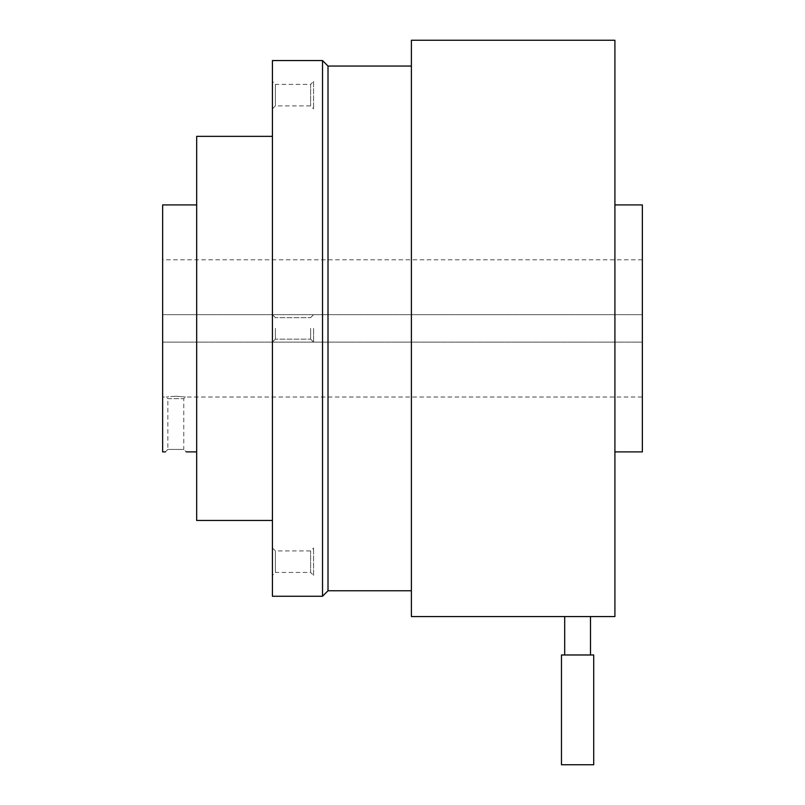 <?xml version="1.0" encoding="UTF-8"?>
<svg xmlns="http://www.w3.org/2000/svg" width="805" height="805" viewBox="0 0 805 805"><rect width="100%" height="100%" fill="white"/><g stroke="black" fill="none" stroke-linecap="round" stroke-linejoin="round"><path stroke-width="0.6" stroke-dasharray="4.03 3.02" d="M593.708 764.75L561.467 764.75M593.708 654.978L561.467 654.978M590.488 654.978L564.687 654.978L590.488 654.978M590.488 616.56L564.687 616.56M411.395 590.759L411.395 66.05L411.395 590.759M411.395 40.25L411.395 616.56M313.588 575.394L313.588 547.953L313.588 575.394L310.619 572.425L310.619 550.922L310.619 572.425L275.391 572.425L275.391 550.922L275.391 572.425L272.422 575.394L272.422 547.953L272.422 575.394M313.588 328.4L313.588 342.125L313.588 328.4M313.588 81.416L313.588 108.856L313.588 81.416L310.619 84.384L310.619 105.888L310.619 84.384L275.391 84.384L275.391 105.888L275.391 84.384L272.422 81.416L272.422 108.856L272.422 81.416M614.909 40.25L614.909 616.56M328.007 66.05L328.007 590.759M272.422 547.953L275.391 550.922L310.619 550.922L313.588 547.953M310.619 328.4L310.619 339.157L310.619 328.4M272.422 108.856L275.391 105.888L310.619 105.888L313.588 108.856M614.909 451.897L614.909 204.913L614.909 451.897M322.523 60.556L322.523 596.253M275.391 328.4L275.391 339.157L275.391 328.4M642.35 204.913L642.35 451.897M272.422 60.556L272.422 596.253M272.422 328.4L272.422 342.125L272.422 328.4M175.822 396.211L166.192 397.016L175.822 396.211L185.452 397.016L175.822 396.211M642.35 397.016L642.35 259.794L642.35 397.016L185.452 397.016L183.771 398.686L167.863 398.686L166.192 397.016L162.65 397.016L162.65 259.794L162.65 397.016M167.863 398.686L183.771 398.686L183.771 449.421L167.863 449.421L167.863 398.686M272.422 520.453L272.422 136.357L272.422 520.453M165.387 451.897L167.863 449.421L183.771 449.421L186.247 451.897M642.35 342.125L162.65 342.125L642.35 342.125M162.65 314.685L642.35 314.685L162.65 314.685M642.35 259.794L162.65 259.794M196.672 136.357L196.672 520.453M162.65 204.913L162.65 451.897M196.672 451.897L196.672 204.913L196.672 451.897M310.619 339.157L313.588 342.125L310.619 339.157L275.391 339.157L310.619 339.157M310.619 317.653L313.588 314.685L310.619 317.653L275.391 317.653L310.619 317.653M275.391 339.157L272.422 342.125L275.391 339.157M275.391 317.653L272.422 314.685L275.391 317.653"/><path stroke-width="1.21" d="M561.467 764.75L593.708 764.75L593.708 654.978L561.467 654.978L561.467 764.75M590.488 654.978L590.488 616.56L564.687 616.56L564.687 654.978M564.687 616.56L411.395 616.56L411.395 40.25L614.909 40.25L614.909 616.56L590.488 616.56M411.395 590.759L328.007 590.759L328.007 66.05L411.395 66.05M328.007 590.759L322.523 596.253L322.523 60.556L328.007 66.05M614.909 204.913L642.35 204.913L642.35 451.897L614.909 451.897M322.523 596.253L272.422 596.253L272.422 60.556L322.523 60.556M272.422 520.453L196.672 520.453L196.672 136.357L272.422 136.357M186.247 451.897L196.672 451.897M165.387 451.897L162.65 451.897L162.65 204.913L196.672 204.913"/></g></svg>
